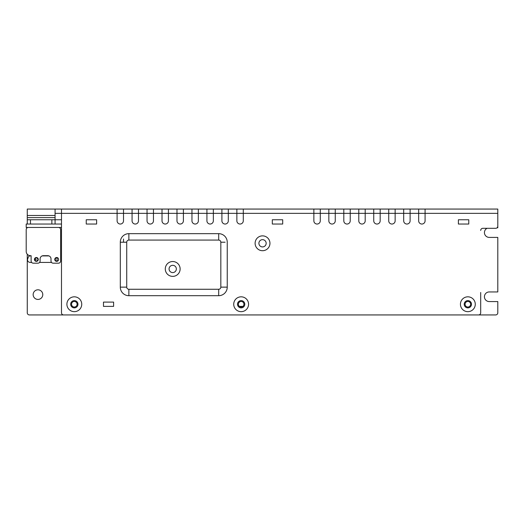 <?xml version="1.0" encoding="UTF-8"?>
<svg xmlns="http://www.w3.org/2000/svg" width="524" height="524" viewBox="0 0 524 524"><rect width="100%" height="100%" fill="white"/><g stroke="black" fill="none" stroke-linecap="round" stroke-linejoin="round"><path stroke-width="0.79" d="M113.61 302.099L103.477 302.099L103.477 306.383L113.61 306.383L113.61 302.099M467.86 296.82A7.421 7.421 180 0 1 474.286 307.948A7.421 7.421 180 0 1 461.428 307.948A7.421 7.421 180 0 1 467.86 296.82M467.86 300.606A3.635 3.635 -0 0 0 464.709 306.062A3.635 3.635 -0 0 0 471.004 306.062A3.635 3.635 -0 0 0 467.86 300.606M241.145 296.82A7.421 7.421 180 0 1 247.577 307.948A7.421 7.421 180 0 1 234.719 307.948A7.421 7.421 180 0 1 241.145 296.82M241.145 300.606A3.635 3.635 -0 0 0 238.001 306.062A3.635 3.635 -0 0 0 244.295 306.062A3.635 3.635 -0 0 0 241.145 300.606M74.323 296.82A7.421 7.421 180 0 1 80.748 307.948A7.421 7.421 180 0 1 67.897 307.948A7.421 7.421 180 0 1 74.323 296.82M74.323 300.606A3.635 3.635 -0 0 0 71.172 306.062A3.635 3.635 -0 0 0 77.473 306.062A3.635 3.635 -0 0 0 74.323 300.606M37.964 299.427A4.814 4.814 180 0 0 42.778 294.619A4.814 4.814 180 0 0 37.964 289.805A4.814 4.814 180 0 0 33.15 294.619A4.814 4.814 180 0 0 37.964 299.427M123.513 242.219L123.513 239.01M425.082 220.827A3.21 3.21 0 0 1 421.872 224.036A3.21 3.21 0 0 1 418.663 220.827L418.663 209.063L410.109 209.063L410.109 220.827A3.21 3.21 0 0 1 406.899 224.036A3.21 3.21 0 0 1 403.696 220.827L403.696 209.063L395.142 209.063L395.142 220.827A3.21 3.21 0 0 1 391.932 224.036A3.21 3.21 0 0 1 388.723 220.827L388.723 209.063L380.169 209.063L380.169 220.827A3.21 3.21 0 0 1 376.959 224.036A3.21 3.21 0 0 1 373.75 220.827L373.75 209.063L365.195 209.063L365.195 220.827A3.21 3.21 0 0 1 361.986 224.036A3.21 3.21 0 0 1 358.783 220.827L358.783 209.063L350.222 209.063L350.222 220.827A3.21 3.21 0 0 1 347.019 224.036A3.21 3.21 0 0 1 343.81 220.827L343.81 209.063L335.255 209.063L335.255 220.827A3.21 3.21 0 0 1 332.046 224.036A3.21 3.21 0 0 1 328.836 220.827L328.836 209.063L320.282 209.063L320.282 220.827A3.21 3.21 0 0 1 317.072 224.036A3.21 3.21 0 0 1 313.863 220.827L313.863 209.063L243.287 209.063L243.287 220.827A3.21 3.21 0 0 1 240.077 224.036A3.21 3.21 0 0 1 236.868 220.827L236.868 209.063L228.313 209.063L228.313 220.827A3.21 3.21 0 0 1 225.104 224.036A3.21 3.21 0 0 1 221.901 220.827L221.901 209.063L213.34 209.063L213.34 220.827A3.21 3.21 0 0 1 210.137 224.036A3.21 3.21 0 0 1 206.928 220.827L206.928 209.063L198.373 209.063L198.373 220.827A3.21 3.21 0 0 1 195.164 224.036A3.21 3.21 0 0 1 191.954 220.827L191.954 209.063L183.4 209.063L183.4 220.827A3.21 3.21 0 0 1 180.191 224.036A3.21 3.21 0 0 1 176.981 220.827L176.981 209.063L168.427 209.063L168.427 220.827A3.21 3.21 0 0 1 165.224 224.036A3.21 3.21 0 0 1 162.014 220.827L162.014 209.063L153.46 209.063L153.46 220.827A3.21 3.21 0 0 1 150.25 224.036A3.21 3.21 0 0 1 147.041 220.827L147.041 209.063L138.487 209.063L138.487 220.827A3.21 3.21 0 0 1 135.277 224.036A3.21 3.21 0 0 1 132.068 220.827L132.068 209.063L123.513 209.063L123.513 220.827A3.21 3.21 0 0 1 120.304 224.036A3.21 3.21 0 0 1 117.101 220.827L117.101 213.347L123.513 213.34L425.082 213.34L425.082 220.827A3.21 3.21 180 0 1 421.872 224.036A3.21 3.21 180 0 1 418.663 220.827M27.268 254.232L27.268 312.795A2.142 2.142 180 0 0 29.41 314.937L63.633 314.937A2.142 2.142 -0 0 1 61.491 312.795L61.491 213.347L55.072 213.34L61.491 213.347L61.491 209.063L55.072 209.063L55.072 215.482L27.268 215.482L27.268 209.063L55.072 209.063M480.691 292.477L480.691 312.795A2.142 2.142 -0 0 1 478.55 314.937L495.658 314.937A2.142 2.142 180 0 0 497.8 312.795L497.8 301.569L489.246 301.569A4.814 4.814 180 0 1 484.431 296.754A4.814 4.814 180 0 1 489.246 291.94L497.8 291.94L497.8 237.405L489.246 237.405A4.814 4.814 180 0 1 487.038 228.313M418.663 209.063L497.8 209.063L497.8 227.783L497.073 227.783M61.491 224.036L51.863 224.036L51.863 219.759L55.072 219.759L55.072 224.036L27.268 224.036L27.268 217.617L55.072 217.617L55.072 219.759L61.491 219.759M425.082 209.063L425.082 213.347L497.8 213.347L497.8 226.178A2.142 2.142 -0 0 1 495.658 228.313L482.827 228.313A2.142 2.142 180 0 0 480.691 230.455M61.491 213.347L117.101 213.347L117.101 209.063L123.513 209.063M403.696 209.063L410.109 209.063M388.723 209.063L395.142 209.063M373.75 209.063L380.169 209.063M358.783 209.063L365.195 209.063M343.81 209.063L350.222 209.063M328.836 209.063L335.255 209.063M313.863 209.063L320.282 209.063M236.868 209.063L243.287 209.063M221.901 209.063L228.313 209.063M206.928 209.063L213.34 209.063M191.954 209.063L198.373 209.063M176.981 209.063L183.4 209.063M162.014 209.063L168.427 209.063M147.041 209.063L153.46 209.063M132.068 209.063L138.487 209.063M27.268 217.617L27.268 215.482M55.072 217.617L55.072 215.482M27.268 219.759L30.477 219.759L30.477 224.036L26.2 224.036L26.2 227.462L61.491 227.462M51.863 219.759L30.477 219.759M117.101 209.063L61.491 209.063M123.513 220.827A3.21 3.21 180 0 1 120.304 224.036A3.21 3.21 180 0 1 117.101 220.827M138.487 220.827A3.21 3.21 180 0 1 135.277 224.036A3.21 3.21 180 0 1 132.068 220.827M153.46 220.827A3.21 3.21 180 0 1 150.25 224.036A3.21 3.21 180 0 1 147.041 220.827M168.427 220.827A3.21 3.21 180 0 1 165.224 224.036A3.21 3.21 180 0 1 162.014 220.827M183.4 220.827A3.21 3.21 180 0 1 180.191 224.036A3.21 3.21 180 0 1 176.981 220.827M198.373 220.827A3.21 3.21 180 0 1 195.164 224.036A3.21 3.21 180 0 1 191.954 220.827M213.34 220.827A3.21 3.21 180 0 1 210.137 224.036A3.21 3.21 180 0 1 206.928 220.827M228.313 220.827A3.21 3.21 180 0 1 225.104 224.036A3.21 3.21 180 0 1 221.901 220.827M243.287 220.827A3.21 3.21 180 0 1 240.077 224.036A3.21 3.21 180 0 1 236.868 220.827M320.282 220.827A3.21 3.21 180 0 1 317.072 224.036A3.21 3.21 180 0 1 313.863 220.827M335.255 220.827A3.21 3.21 180 0 1 332.046 224.036A3.21 3.21 180 0 1 328.836 220.827M350.222 220.827A3.21 3.21 180 0 1 347.019 224.036A3.21 3.21 180 0 1 343.81 220.827M365.195 220.827A3.21 3.21 180 0 1 361.986 224.036A3.21 3.21 180 0 1 358.783 220.827M380.169 220.827A3.21 3.21 180 0 1 376.959 224.036A3.21 3.21 180 0 1 373.75 220.827M395.142 220.827A3.21 3.21 180 0 1 391.932 224.036A3.21 3.21 180 0 1 388.723 220.827M410.109 220.827A3.21 3.21 180 0 1 406.899 224.036A3.21 3.21 180 0 1 403.696 220.827M262.537 235.866A7.421 7.421 180 0 1 268.963 246.994A7.421 7.421 180 0 1 256.105 246.994A7.421 7.421 180 0 1 262.537 235.866M262.537 239.651A3.635 3.635 -0 0 0 259.387 245.101A3.635 3.635 -0 0 0 265.681 245.101A3.635 3.635 -0 0 0 262.537 239.651M172.704 261.528A7.421 7.421 0 0 1 179.136 272.663A7.421 7.421 0 0 1 166.278 272.663A7.421 7.421 0 0 1 172.704 261.528M172.704 265.314A3.635 3.635 0 0 0 169.56 270.77A3.635 3.635 0 0 0 175.854 270.77A3.635 3.635 0 0 0 172.704 265.314M96.626 219.759L86.244 219.759L86.244 224.036L96.626 224.036L96.626 219.759M282.698 219.759L272.316 219.759L272.316 224.036L282.698 224.036L282.698 219.759M468.77 219.759L458.389 219.759L458.389 224.036L468.77 224.036L468.77 219.759M126.723 242.219L126.723 287.132A2.142 2.142 0 0 0 128.865 289.268L218.691 289.268A2.142 2.142 0 0 0 220.827 287.132L220.827 242.219A2.142 2.142 0 0 0 218.691 240.077L128.865 240.077A2.142 2.142 0 0 0 126.723 242.219L120.304 242.219A8.554 8.554 180 0 1 128.865 233.658L218.691 233.658A8.554 8.554 180 0 1 227.246 242.219L227.246 287.132L220.827 287.132M478.55 314.937L63.627 314.937M239.37 306.383L242.926 306.383M467.86 301.457A2.777 2.777 180 0 1 470.264 305.63A2.777 2.777 180 0 1 465.45 305.63A2.777 2.777 180 0 1 467.86 301.457M241.145 301.457A2.777 2.777 180 0 1 243.555 305.63A2.777 2.777 180 0 1 238.741 305.63A2.777 2.777 180 0 1 241.145 301.457M74.323 301.457A2.777 2.777 180 0 1 76.733 305.63A2.777 2.777 180 0 1 71.912 305.63A2.777 2.777 180 0 1 74.323 301.457M28.152 227.468A2.148 2.148 0 0 0 26.2 229.597A2.148 2.148 0 0 1 28.329 227.462A2.148 2.148 0 0 0 26.2 229.597L26.2 250.944M30.471 255.692L30.464 255.692A4.297 4.297 0 0 1 26.2 251.422A4.297 4.297 0 0 0 30.464 255.692M43.263 255.692L47.854 255.692L42.228 255.902M40.099 258.889A3.223 3.223 0 0 1 43.309 255.692L47.808 255.692A3.223 3.223 0 0 1 51.011 258.895L51.011 261.037A2.148 2.148 0 0 0 53.147 263.179L58.498 263.179A2.148 2.148 0 0 0 60.633 261.037L60.633 229.597A2.148 2.148 0 0 0 58.505 227.462A2.148 2.148 0 0 1 60.633 229.597A2.148 2.148 0 0 0 58.505 227.462M60.633 231.176L60.633 229.597M31.636 262.426L30.248 262.426A2.79 2.79 0 0 1 27.471 259.649L28.283 257.205A2.05 2.05 0 0 1 30.294 255.902L31.119 255.902M42.169 255.902L48.942 255.902M51.529 262.426L39.582 262.426M40.106 258.889L40.106 261.044A2.148 2.148 0 0 1 37.964 263.179L33.261 263.179A2.148 2.148 0 0 1 31.119 261.037L31.119 255.692M58.603 259.432L58.596 259.557A1.919 1.919 0 0 0 56.736 257.513A1.919 1.919 0 0 0 54.758 259.432A1.919 1.919 0 0 0 56.618 261.352A1.919 1.919 0 0 0 58.596 259.557L58.092 260.736L57.07 261.142A1.71 1.71 0 0 0 57.142 261.135M34.44 259.432A1.919 1.919 0 0 0 36.3 261.352A1.919 1.919 0 0 0 38.285 259.432A1.919 1.919 0 0 0 36.418 257.513A1.919 1.919 0 0 0 34.44 259.432M26.2 229.597A2.148 2.148 0 0 1 28.329 227.462M57.07 257.723A1.71 1.71 0 0 0 55.76 260.631A1.71 1.71 0 0 0 57.07 261.142L57.07 257.723L58.099 258.136A1.919 1.919 0 0 0 54.758 259.315M34.695 259.432C35.737 261.528 36.844 261.568 38.016 259.544L38.023 259.432C36.981 257.336 35.874 257.304 34.702 259.328L36.359 259.432M48.883 255.902L47.867 255.692M227.246 287.132A8.554 8.554 180 0 1 218.691 295.687L128.865 295.687A8.554 8.554 180 0 1 120.304 287.132L120.304 242.219M120.304 287.132L126.723 287.132M128.865 295.687L128.865 289.268M128.865 240.077L128.865 233.658M218.691 295.687L218.691 289.268M218.691 240.077L218.691 233.658M220.827 242.219L225.104 242.219"/></g></svg>
